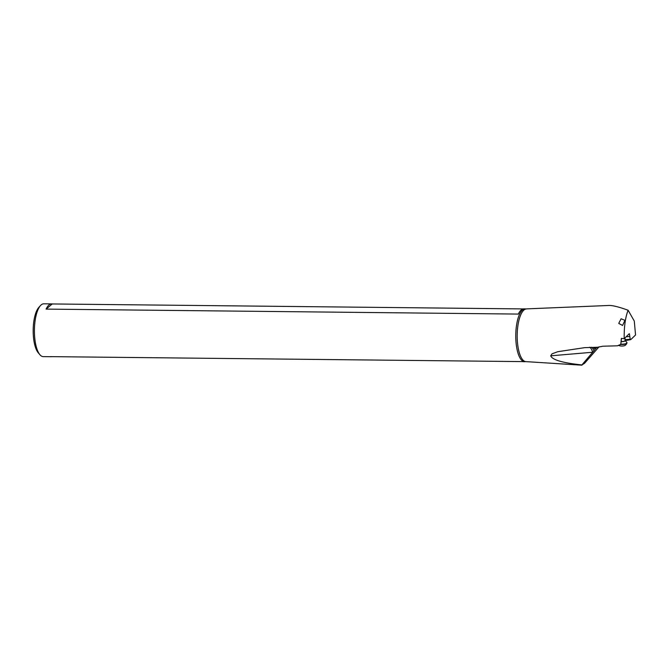 <?xml version="1.0" encoding="UTF-8"?>
<svg xmlns="http://www.w3.org/2000/svg" width="669" height="669" viewBox="0 0 669 669"><rect width="100%" height="100%" fill="white"/><g stroke="black" fill="none" stroke-linecap="round" stroke-linejoin="round"><path stroke-width="1" d="M39.923 354.737A26.409 9.123 90.6 0 1 34.704 337.586A26.409 9.123 -89.4 0 1 40.433 305.624L38.727 307.539A24.335 8.404 90.6 0 0 33.45 336.984A24.335 8.404 90.6 0 0 38.25 352.789L39.923 354.737A26.409 9.123 90.6 0 0 43.259 356.627L51.061 356.711A26.409 9.123 -89.4 0 1 50.418 356.636L522.648 361.603A26.409 9.123 90.6 0 0 523.292 361.678L524.605 361.695A26.409 9.123 -89.4 0 1 516.058 342.645A26.409 9.123 -89.4 0 1 525.157 308.877A26.409 9.123 -89.4 0 1 525.683 308.919L608.915 305.465C612.62 305.348 619.017 306.946 628.116 310.249C625.323 317.39 624.018 326.882 624.202 338.723L621.35 338.372L620.79 344.46L617.487 345.806L602.802 346.224L596.848 347.412C591.513 348.424 594.147 348.189 595.636 348.641L593.988 350.723A15.019 0.853 -46.6 0 1 593.052 351.852L581.888 364.931L584.472 363.392L598.998 346.851M40.433 305.624A26.409 9.123 -89.4 0 1 41.227 304.855A26.409 9.123 -89.4 0 1 43.811 303.81L51.613 303.893A26.409 9.123 -89.4 0 1 52.257 303.96L523.2 308.919M525.157 308.877L523.844 308.861A26.409 9.123 90.6 0 0 518.324 314.079L46.094 309.111A26.409 9.123 -89.4 0 1 51.613 303.893M526.386 308.969A26.334 9.09 -89.4 0 0 517.48 342.637A26.334 9.09 -89.4 0 0 525.834 361.62L525.132 361.653A26.409 9.123 -89.4 0 1 524.605 361.695M51.705 356.652A26.409 9.123 -89.4 0 1 51.061 356.711M592.717 352.237L550.712 355.824C552.285 359.88 562.679 362.907 581.888 364.931M550.712 355.824L551.967 353.851L557.795 351.702L584.664 347.654L597.961 347.228M621.1 318.779L624.955 320.326L622.588 325.452L618.733 323.403L621.1 318.779M629.178 333.772L624.202 338.723M629.412 333.756L630.206 339.258L630.733 339.651L635.55 334.985L634.287 321.07L628.116 310.249M630.206 339.258L625.063 339.651M625.164 340.621L630.733 339.651M597.258 347.228L595.636 348.641L594.9 348.549M620.79 344.46L621.484 338.389M596.581 347.788L597.099 347.27M626.151 336.783L629.713 336.515M52.257 303.96L46.094 309.111M621.116 344.167A4.992 1.472 -0.3 0 0 623.123 344.134A4.992 1.472 -0.3 0 0 626.945 342.687A4.992 1.472 -0.3 0 0 626.761 342.294L625.063 340.513A3.169 0.928 -0.3 0 1 622.688 341.616A3.169 0.928 -0.3 0 1 621.417 341.633M620.815 344.46A4.992 1.472 -0.3 0 0 623.123 344.443A4.992 1.472 -0.3 0 0 626.912 343.18A4.992 1.472 -0.3 0 0 626.953 342.996A4.992 1.472 -0.3 0 0 626.92 342.837M620.155 344.401A4.992 1.472 -0.3 0 0 620.615 344.443M618.491 345.196A5.411 5.411 0 0 0 618.792 345.421A3.429 1.012 -0.3 0 0 622.772 346.007A3.429 1.012 -0.3 0 0 625.155 345.388A5.411 5.411 0 0 0 626.912 343.18M593.052 351.852A16.633 11.306 160.7 0 0 592.6 351.886A16.633 4.19 84.6 0 0 589.448 347.244M593.988 350.723A16.633 5.461 89.5 0 0 591.07 347.228M621.434 341.491A3.119 0.92 -0.3 0 0 622.672 341.466A3.119 0.92 -0.3 0 0 625.063 340.563L625.047 337.887M525.834 361.62L581.963 365.19"/></g></svg>
